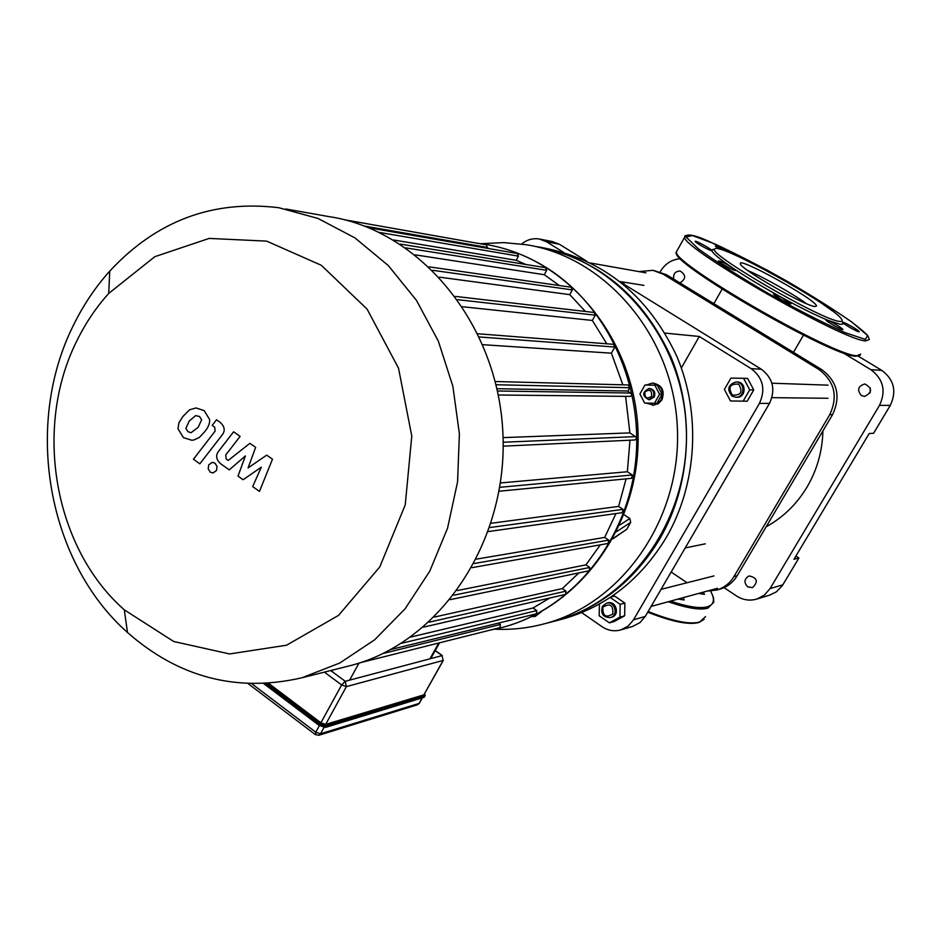 <?xml version="1.0" encoding="UTF-8"?>
<svg xmlns="http://www.w3.org/2000/svg" width="941" height="941" viewBox="0 0 941 941"><rect width="100%" height="100%" fill="white"/><g stroke="black" fill="none" stroke-linecap="round" stroke-linejoin="round"><path stroke-width="1.41" d="M678.038 599.064L684.178 599.946L682.99 597.711M698.598 593.442L704.48 594.347L703.268 592.16M823.834 304.849L832.326 310.895M719.242 249.094L715.36 246.154C716.43 245.907 720.324 247.765 727.064 251.718M842.618 322.398C841.995 320.716 859.392 330.467 859.215 331.691C859.851 333.326 843.254 324.092 842.665 322.492L842.689 324.116L840.172 324.304L827.821 320.269C835.232 323.786 840.266 326.845 842.936 329.444C843.63 331.232 825.704 321.21 825.845 319.893L827.821 320.269C815.741 315.282 800.368 307.683 781.7 297.474L790.934 303.708C791.757 305.613 773.596 295.556 773.62 294.121L781.7 297.474C762.986 287.134 746.707 277.336 732.863 268.067L735.603 270.338C736.521 272.267 718.571 262.41 718.477 260.951C720.347 260.892 725.146 263.257 732.863 268.067C719.559 259.034 712.549 253.2 711.843 250.553C712.56 252.27 695.305 242.813 695.199 241.437C694.282 239.59 711.725 249.13 711.843 250.529L713.266 249.424M839.466 321.375C821.622 320.281 704.374 251.941 714.937 248.953C718.606 241.978 832.785 305.213 841.466 318.999C842.913 320.987 842.242 321.775 839.466 321.375M747.86 270.596C763.092 276.901 793.063 293.827 806.378 303.649M814.753 306.543C804.355 305.649 739.791 268.526 740.391 263.821C736.874 255.787 816.612 299.932 816.529 305.978L814.753 306.543M268.679 683.389L320.905 722.794L325.657 724.394L423.885 694.846L443.352 660.335M266.691 455.138L248.083 467.936L255.646 447.351L249.906 443.317L228.204 460.443L226.181 459.008L225.722 454.985L240.12 436.389L233.603 431.801L218.924 450.833C215.407 455.138 215.995 459.443 220.665 463.748L229.263 469.865L245.425 455.915L238.002 476.099L243.107 479.745L261.316 467.171L252.67 486.568L259.457 491.414L272.478 459.208L266.691 455.138M185.847 428.414L187.953 431.707L191.082 432.707L198.163 427.296L201.633 419.804L199.574 416.545L195.669 415.593L189.259 420.992L185.847 428.414M193.799 440.012L199.398 437.412L204.573 431.848C208.302 427.379 209.984 423.262 209.608 419.463L204.138 410.594L195.975 407.947L189.564 409.817L182.895 416.475L178.919 422.85L177.978 428.731L183.424 437.612L191.87 440.259L193.799 440.012M199.833 463.819L221.9 435.307C225.428 430.99 224.864 426.685 220.194 422.38L216.512 419.78L212.196 425.391L214.677 427.143L215.113 431.143L193.434 459.232L199.833 463.819M214.948 463.137L212.301 462.349L208.714 464.866L208.208 468.889L210.29 472.182L212.984 472.97L216.524 470.465L217.03 466.442L214.948 463.137M540.181 247.248C599.488 260.081 643.103 296.686 671.027 357.098C695.152 415.005 690.776 485.25 659.994 538.511C634.493 580.785 599.77 608.215 555.837 620.825L551.579 621.93M544.733 248.118C604.287 259.975 648.29 295.968 676.732 356.121C701.304 413.781 697.175 484.097 666.357 537.346C641.044 579.244 606.58 606.463 562.953 618.978L558.731 620.072M77.009 340.524C85.572 323.081 96.158 307.366 108.744 293.404L154.783 256.705L209.161 238.414L266.668 241.119L321.34 265.303L367.084 309.119L398.514 368.178L411.782 436.024L405.23 504.917L379.752 566.988L338.537 615.39L286.534 645.22L229.58 653.948L173.685 641.491L124.294 609.827C53.778 547.874 33.123 427.367 77.009 340.524M73.539 325.08C23.596 424.32 47.003 561.283 127.506 632.505C178.861 677.614 236.979 692.705 301.873 677.791L339.76 663.029L374.671 639.786L405.124 608.78L429.79 571.116L447.551 528.219L457.573 481.827L459.384 433.848L452.88 386.304L438.365 341.195L416.487 300.391L388.257 265.515L354.922 237.873L317.917 218.418L278.771 207.714C212.76 199.704 156.418 220.841 109.744 271.114C95.37 287.134 83.302 305.131 73.539 325.08M285.805 208.973L328.856 216.595C419.568 229.957 497.836 323.481 502.859 432.472C508.552 541.428 439.847 642.679 350.911 665.463L345.994 666.698M615.955 513.563L604.687 537.405L476.511 559.119M626.083 478.863L618.613 506.411L491.167 523.267M600.311 544.827L585.949 564.859L457.302 590.548M629.976 440.2L627.365 471.747L500.447 482.945M578.927 572.881L562.295 588.596L434.448 617.049M625.6 396.361L629.894 432.895L503.059 437.624M482.886 344.688L611.415 353.181L622.836 384.81M549.709 598.041L533.029 607.992L410.641 637.081M462.619 306.754L592.348 320.446L606.804 343.794M439.447 277.16L569.752 294.639L585.431 311.471M415.252 254.858L544.286 274.701L559.319 285.535M393.479 239.979L516.209 260.281L525.89 264.492M344.077 219.688L486.556 244.895L487.238 248.283M368.825 227.757L517.315 253.505L518.444 256.14L516.209 260.281M400.113 244.072L545.509 267.667L546.662 270.326L544.286 274.701M429.214 266.868L571.152 287.228L572.351 289.91L569.752 294.639M455.409 296.403L594.018 312.471L595.277 315.176L592.348 320.446M477.934 333.773L613.52 344.312L614.849 347.041L611.415 353.181M629.894 432.895L636.092 437.047L636.316 438.906L634.81 439.976M627.365 471.747L632.281 474.982L631.54 478.334M618.613 506.411L623.013 509.34L622.366 512.669M585.949 564.859L589.76 567.458L589.242 570.74M562.295 588.596L565.988 591.148L565.517 594.394M533.029 607.992L536.77 610.591L536.335 613.814M490.143 630.117L502.812 627.282C570.117 609.603 625.353 544.027 635.14 465.572C645.032 387.151 607.768 305.766 546.274 267.573C526.666 255.423 505.905 247.601 483.98 244.107L476.346 243.084M495.26 381.528L628.317 384.951L629.752 387.704L627.882 391.033L631.811 394.397L631.27 395.926L630.058 396.408M604.687 537.405L608.733 540.134L608.157 543.439L471.97 567.658M498.448 623.118L500.365 624.471L499.942 627.659L360.062 662.758M627.882 391.033L496.966 388.715M651.654 396.255C646.832 399.372 644.585 397.937 644.914 391.962C649.737 388.833 651.984 390.268 651.654 396.255M653.254 396.973C654.795 392.338 653.313 389.527 648.784 388.539C642.021 392.291 642.033 396.008 648.82 399.678L653.254 396.973M648.996 388.551L649.737 388.562C654.254 389.55 655.736 392.362 654.195 396.984L649.572 399.69M654.466 403.254L644.644 403.066L639.915 393.961L644.973 385.01L654.795 385.163L659.559 394.291L654.466 403.254L656.959 403.254L662.029 394.326L659.559 394.291M662.029 394.326L657.288 385.222L654.795 385.163M646.338 385.034L652.36 383.069C661.311 385.092 664.252 390.691 661.17 399.866L658.077 403.324L653.913 405.1L646.032 403.089M652.76 383.081L653.113 383.093C662.064 385.104 664.993 390.703 661.923 399.878L658.194 403.76L652.772 405.242M540.357 612.238L534.782 616.426L531.665 616.684M541.44 611.638L535.394 616.273M624.036 514.692L629.8 518.538L630.717 522.349L626.718 529.312L612.744 538.934M481.098 243.684L503.753 242.602L526.478 244.742C605.922 257.258 673.133 335.89 677.32 426.849C682.072 517.773 622.907 602.946 545.086 623.612C528.513 628.118 511.763 629.976 494.848 629.188M536.935 246.671C615.59 259.081 682.072 336.76 686.212 426.567C690.906 516.35 632.376 600.487 555.331 620.954L551.073 622.06M621.342 282.606L761.351 369.237L751.2 368.66L699.281 336.478L665.064 333.102M521.679 244.013C526.948 239.673 532.806 238.002 539.252 239.002L546.498 241.778L559.377 244.26L586.419 260.998M546.498 241.778L563.765 252.482M699.281 336.478L681.355 367.978M751.2 368.66C763.08 377.823 765.821 389.409 759.434 403.395L633.552 619.778L628.188 626.047L621.072 629.835C614.391 631.717 608.039 630.67 602.028 626.682L581.656 612.591M759.434 403.395L769.467 403.407C775.772 389.645 773.067 378.258 761.351 369.237M559.377 244.26L552.226 241.531L539.946 239.132M632.434 626.506L639.974 622.613L645.267 616.437L633.552 619.778M769.467 403.407L645.267 616.437M769.609 595.135L776.443 591.795L782.218 585.82L798.909 558.001L793.957 559.283L869.202 433.507L873.589 433.272L890.292 405.383C896.914 391.291 894.091 379.635 881.823 370.401L858.357 356.216M782.865 584.796L770.032 588.619L764.468 595.018L757.082 598.994C749.883 601.123 743.025 600.111 736.532 595.971L724.041 587.643M770.032 588.619L879.482 405.395L890.292 405.383M881.823 370.401L870.848 369.66C883.364 379.094 886.246 391.009 879.482 405.395M870.848 369.66L842.818 352.687M660.217 271.867L660.453 271.443C665.146 263.621 671.839 259.375 680.531 258.728M673.721 279.112C673.038 273.937 675.191 271.243 680.155 271.032C686.224 274.948 686.154 278.912 679.943 282.912M861.415 395.573C856.851 390.045 857.969 386.186 864.755 383.975C872.495 388.186 872.448 392.35 864.603 396.455L861.415 395.573M747.73 586.878C743.684 582.491 744.131 578.833 749.06 575.916C757.34 577.739 758.505 581.644 752.553 587.631L747.73 586.878M795.898 556.037L798.909 558.001M870.296 387.845L870.131 392.891M766.15 526.795C783.065 517.456 796.674 504.258 806.966 487.191C817.07 469.982 822.375 451.233 822.904 430.943M794.486 352.957L793.639 352.016M719.371 589.301L720.077 589.113C727.393 586.878 733.098 582.42 737.191 575.716L832.585 414.593C840.983 396.514 837.396 381.528 821.811 369.672L666.569 274.748L653.842 270.502M671.145 572.046L687.095 582.738M707.091 591.113L716.771 590.019C724.111 587.784 729.84 583.302 733.956 576.562L829.762 414.64C838.208 396.467 834.596 381.423 818.941 369.495L663.029 274.102L652.913 270.326L638.868 271.596M624.495 282.276L623.377 283.864M732.345 395.067C727.816 387.28 729.922 383.634 738.65 384.128C743.178 391.926 741.073 395.573 732.345 395.067M732.098 396.161L735.921 397.243C745.213 397.537 745.319 381.717 736.027 381.975C727.958 384.704 726.652 389.433 732.098 396.161M736.321 381.987L737.168 382.011C746.46 381.764 746.354 397.549 737.074 397.255L736.779 397.255M743.59 378.282L747.66 378.447L753.753 389.927L747.213 401.207L730.487 400.96L724.405 389.433L730.934 378.117L743.59 378.282L749.718 389.833L743.143 401.184M753.753 389.927L749.718 389.833M602.934 607.145C610.015 602.852 613.309 605.122 612.826 613.944C605.745 618.213 602.44 615.955 602.934 607.145M602.393 606.345C600.487 613.72 603.146 617.461 610.38 617.578C618.907 615.508 614.767 600.593 606.392 603.228L602.393 606.345M606.569 603.181L607.733 602.887C616.096 600.264 620.225 615.143 611.709 617.214L611.544 617.261M610.815 597.041L614.649 596.1L624.871 603.087L624.648 615.826L614.191 621.519L609.427 622.86L599.194 615.802L599.405 604.028M610.168 597.476L620.166 604.31L619.931 617.131L609.427 622.86M624.871 603.087L620.166 604.31M624.648 615.826L619.931 617.131M697.446 622.554C687.636 624.789 671.074 621.319 647.773 612.132M702.327 607.521L702.986 608.956M705.527 616.614L699.669 622.013C689.929 624.765 672.744 621.272 648.126 611.532M710.726 591.089L713.501 597.57L713.748 602.275L707.844 608.18C700.116 610.344 686.906 608.204 668.228 601.746M710.584 591.101C715.195 599.335 714.172 604.545 707.514 606.745C700.222 608.792 687.895 606.921 670.533 601.123M865.367 339.43L844.936 332.585C822.869 322.681 796.992 309.46 767.315 292.922C738.462 275.995 715.431 261.257 698.222 248.742L686.142 237.061L692.353 235.532L714.56 243.837C735.886 253.694 759.857 266.044 786.464 280.889C812.612 296.121 834.573 309.977 852.358 322.457L867.614 335.584L865.367 339.43M860.674 354.11L856.957 355.733C834.467 356.557 674.168 264.386 676.285 252.094L684.601 237.25C686.177 233.18 694.752 234.768 710.302 241.99L766.986 270.032C799.462 288.181 827.292 305.202 850.476 321.069C861.074 329.221 866.955 334.267 868.143 336.231L869.308 339.501L865.72 340.901C843.665 340.924 682.931 248.753 684.601 237.25L685.142 235.568M860.133 355.322L855.981 356.251C832.256 356.663 669.11 262.892 676.285 252.094L677.414 250.083M855.51 356.11C832.397 356.862 669.51 262.598 676.591 252.847M326.233 724.829L326.468 725.887L424.626 696.199L424.415 695.234L326.233 724.829L320.528 722.9L319.811 723.641L326.468 725.887L325.774 727.146L319.128 724.899L264.492 683.648M424.603 693.846L424.415 695.234M424.932 696.058L423.991 697.34L425.203 695.564L424.65 693.776M266.656 683.519L319.811 723.641L318.999 725.346L325.421 727.44L423.227 697.575M320.528 722.9L268.209 683.425M263.892 683.672L318.987 725.288M325.657 724.394L346.394 686.612L443.14 660.429L423.885 694.846M422.062 698.104L419.098 703.409L320.516 733.78L323.939 727.522M443.14 660.429L442.07 655.606L443.14 660.429M422.25 698.046L419.51 702.939L417.404 704.797M324.386 672.133L341.642 684.954L346.394 686.612L345.229 681.296L341.642 684.954L320.905 722.794M319.364 725.617L315.764 732.192L251.882 683.813M318.634 735.321L320.516 733.78L315.764 732.192L315.588 734.792M435.177 650.654L442.07 655.606L345.229 681.296L330.726 670.545M349.64 680.12L358.98 663.111M332.667 670.051L331.926 671.427M438.777 643.009L429.955 658.818M487.65 247.507L364.426 226.04M518.444 256.14L379.294 232.415M546.662 270.326L405.806 247.883M432.813 270.314L572.351 289.91M457.785 299.685L595.277 315.176M479.451 336.972L614.849 347.041M503.153 442.246L635.634 436.612M499.765 487.32L632.281 474.982M489.743 527.56L623.013 509.34M589.76 567.458L453.833 595.171M565.988 591.148L429.014 622.201M536.77 610.591L401.325 643.35M500.365 624.471L383.034 653.501M496.048 384.74L629.752 387.704M497.46 390.997L630.999 393.032M608.733 540.134L474.24 563.506M616.543 531.677L630.717 522.349M629.8 518.538L619.66 525.113M626.718 529.312L612.991 538.475M829.762 414.64L832.585 414.593M733.956 576.562L737.191 575.716M818.941 369.495L821.811 369.672M663.029 274.102L666.569 274.748M647.749 612.179C672.062 621.801 689.2 625.212 699.163 622.424L704.15 619.284M714.937 248.953L712.055 249.765M263.821 683.672L318.999 725.346L325.421 727.44L424.367 697.128M248.201 683.695L315.129 734.427L318.752 735.286L417.463 704.774L419.333 703.28M442.305 655.583L435.26 650.513M555.837 620.825L562.953 618.978M439.553 642.809L430.743 658.618M124.294 609.827L127.506 632.505M108.744 293.404L109.744 271.114M350.911 665.463L301.873 677.791M499.095 491.237L631.611 478.322M498.283 394.997L630.129 396.408M488.355 531.559L622.413 512.657M503.164 446.163L634.869 439.976M565.565 594.383L423.368 627.165M589.289 570.728L450.316 599.617M536.37 613.803L390.738 649.549M649.772 399.69L648.82 399.678M653.172 405.242L652.419 405.242M535.629 616.214L534.782 616.426M497.765 246.907C577.28 266.503 637.104 347.899 638.104 435.883C639.527 523.831 581.82 606.404 502.812 627.282M555.331 620.954L545.086 623.612M632.94 626.353L621.072 629.835M757.082 598.994L770.138 594.971M722.147 289.099L713.866 303.661M803.485 335.114L793.463 352.334M716.771 590.019L720.077 589.113M685.213 547.921L705.327 543.827M620.013 281.559L643.915 285.382M590.701 263.045L645.891 272.831M737.074 397.255L735.921 397.243M771.938 397.655L827.974 398.278M771.902 383.21L828.08 385.151M611.709 617.214L610.38 617.578M651.09 606.439L717.477 588.278M661.064 589.348L713.984 575.916"/></g></svg>
